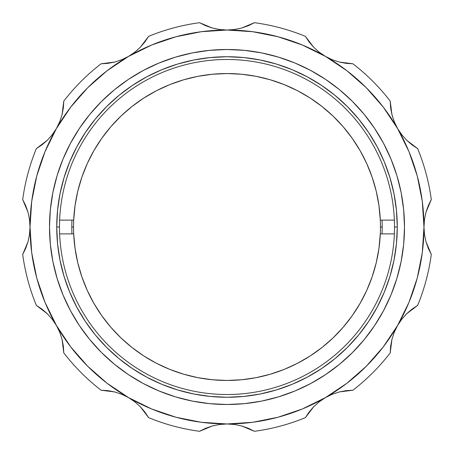 <?xml version="1.0" encoding="UTF-8"?>
<svg xmlns="http://www.w3.org/2000/svg" width="454" height="454" viewBox="0 0 454 454"><rect width="100%" height="100%" fill="white"/><g stroke="black" fill="none" stroke-linecap="round" stroke-linejoin="round"><path stroke-width="0.68" d="M382.194 227A155.194 155.194 0 0 1 382.041 233.872A155.194 155.194 0 0 0 382.194 227L380.452 227L382.194 227A155.194 155.194 0 0 0 382.041 220.128A155.194 155.194 0 0 1 382.194 227M71.959 233.872A155.194 155.194 0 0 1 71.806 227L73.548 227A153.452 153.452 0 0 0 73.701 233.872A153.452 153.452 0 0 1 73.701 220.128A153.452 153.452 0 0 0 73.548 227L71.806 227A155.194 155.194 0 0 1 71.959 220.128A155.194 155.194 0 0 0 71.959 233.872M380.299 233.872L394.378 233.872L380.299 233.872A153.452 153.452 0 0 1 352.156 315.791A153.452 153.452 0 0 0 380.299 233.872L378.948 248.44L376.218 262.809L372.127 276.861L366.719 290.452L360.045 303.471L352.156 315.791A153.452 153.452 0 0 0 380.452 227A153.452 153.452 0 0 1 227 380.452A153.452 153.452 0 0 1 73.701 233.872L59.622 233.872L73.701 233.872A153.452 153.452 0 0 0 75.046 248.395M73.701 220.128L59.622 220.128L73.701 220.128A153.452 153.452 0 0 1 101.844 138.209A153.452 153.452 0 0 0 73.701 220.128L75.052 205.56L77.782 191.191L81.873 177.139L87.282 163.548L93.955 150.529L101.844 138.209A153.452 153.452 0 0 0 73.701 220.128A153.452 153.452 0 0 1 227 73.548A153.452 153.452 0 0 1 380.452 227A153.452 153.452 0 0 0 380.299 220.128L394.378 220.128L380.299 220.128A153.452 153.452 0 0 0 378.954 205.605M73.548 227.153L73.548 226.847M108.381 129.651L109.59 128.193M114.839 122.268L118.494 118.494M324.349 108.381L328.469 111.883M334.309 117.308L335.506 118.494M380.452 226.847L380.452 227.153M345.619 324.349L344.41 325.807M339.161 331.732L335.506 335.506M129.651 345.619L125.531 342.117M119.691 336.692L118.494 335.506M380.299 220.042A153.452 153.452 0 0 0 352.156 138.209A153.452 153.452 0 0 1 380.299 220.042A153.452 153.452 0 0 0 352.156 138.209L360.045 150.529L366.719 163.548L372.127 177.139L376.218 191.191L378.948 205.56L380.299 220.128M241.715 74.252A153.452 153.452 0 0 1 270.289 79.779L284.136 84.58A153.452 153.452 0 0 0 169.864 84.58L183.688 79.785A153.452 153.452 0 0 1 212.285 74.252M284.136 84.58A153.452 153.452 0 0 0 169.864 84.58A153.452 153.452 0 0 1 284.136 84.58L297.438 90.664L310.099 97.996L322.005 106.491L333.049 116.088L343.133 126.694L352.156 138.209M73.707 219.969A153.452 153.452 0 0 1 75.046 205.605M75.058 205.514A153.452 153.452 0 0 1 77.748 191.344M77.821 191.032A153.452 153.452 0 0 1 93.938 150.558M93.972 150.501A153.452 153.452 0 0 1 101.775 138.305M101.912 138.112A153.452 153.452 0 0 1 110.804 126.768M110.929 126.621A153.452 153.452 0 0 1 143.844 98.03M143.958 97.956A153.452 153.452 0 0 1 169.768 84.62M169.966 84.54A153.452 153.452 0 0 1 183.671 79.79M212.489 74.235A153.452 153.452 0 0 1 226.904 73.548M227.096 73.548A153.452 153.452 0 0 1 241.511 74.235M270.329 79.79A153.452 153.452 0 0 1 284.034 84.54M284.232 84.62A153.452 153.452 0 0 1 310.042 97.956M310.156 98.03A153.452 153.452 0 0 1 343.071 126.621M343.196 126.768A153.452 153.452 0 0 1 352.088 138.112M352.225 138.305A153.452 153.452 0 0 1 360.028 150.501M360.062 150.558A153.452 153.452 0 0 1 376.179 191.032M376.252 191.344A153.452 153.452 0 0 1 378.942 205.514M73.701 233.958A153.452 153.452 0 0 0 101.844 315.791A153.452 153.452 0 0 1 73.701 233.958A153.452 153.452 0 0 0 101.844 315.791L93.955 303.471L87.282 290.452L81.873 276.861L77.782 262.809L75.052 248.44L73.701 233.872M212.285 379.748A153.452 153.452 0 0 1 183.711 374.221L169.864 369.42A153.452 153.452 0 0 0 284.136 369.42L270.312 374.215A153.452 153.452 0 0 1 241.715 379.748M380.293 234.031A153.452 153.452 0 0 1 378.954 248.395M378.942 248.486A153.452 153.452 0 0 1 376.252 262.656M376.179 262.968A153.452 153.452 0 0 1 360.062 303.442M360.028 303.499A153.452 153.452 0 0 1 352.225 315.695M352.088 315.888A153.452 153.452 0 0 1 343.196 327.232M343.071 327.379A153.452 153.452 0 0 1 310.156 355.97M310.042 356.044A153.452 153.452 0 0 1 284.232 369.38M284.034 369.46A153.452 153.452 0 0 1 270.329 374.209M241.511 379.765A153.452 153.452 0 0 1 227.096 380.452M226.904 380.452A153.452 153.452 0 0 1 212.489 379.765M183.671 374.209A153.452 153.452 0 0 1 169.966 369.46M169.768 369.38A153.452 153.452 0 0 1 143.958 356.044M143.844 355.97A153.452 153.452 0 0 1 110.929 327.379M110.804 327.232A153.452 153.452 0 0 1 101.912 315.888M101.775 315.695A153.452 153.452 0 0 1 93.972 303.499M93.938 303.442A153.452 153.452 0 0 1 77.821 262.968M77.748 262.656A153.452 153.452 0 0 1 75.058 248.486M169.864 369.42A153.452 153.452 0 0 0 284.136 369.42A153.452 153.452 0 0 1 169.864 369.42L156.562 363.336L143.901 356.004L131.995 347.509L120.951 337.912L110.867 327.306L101.844 315.791M352.156 315.791L343.133 327.306L333.049 337.912L322.005 347.509L310.099 356.004L297.438 363.336L284.136 369.42M270.312 374.215L256.096 377.671L241.613 379.754L227 380.452L212.387 379.754L197.904 377.671L183.688 374.215M101.844 138.209L110.867 126.694L120.951 116.088L131.995 106.491L143.901 97.996L156.562 90.664L169.864 84.58M183.688 79.785L197.904 76.329L212.387 74.246L227 73.548L241.613 74.246L256.096 76.329L270.312 79.785M394.515 227A167.515 167.515 0 0 1 227 394.515A167.515 167.515 0 0 1 59.485 227A167.515 167.515 0 0 0 227 394.515A167.515 167.515 0 0 0 394.515 227L397.267 227A170.267 170.267 0 0 1 227 397.267A170.267 170.267 0 0 1 56.733 227L59.485 227L56.733 227L57.556 210.31L60.007 193.784L64.065 177.576L69.695 161.84L76.84 146.738L85.431 132.403L95.385 118.982L106.605 106.605L118.982 95.385L132.403 85.431L146.738 76.84L161.84 69.695L177.576 64.065L193.784 60.007L210.31 57.556L227 56.733L243.69 57.556L260.216 60.007L276.424 64.065L292.16 69.695L307.262 76.84L321.597 85.431L335.018 95.385L347.395 106.605L358.615 118.982L368.569 132.403L377.161 146.738L384.305 161.84L389.935 177.576L393.993 193.784L396.444 210.31L397.267 227L396.444 243.69L393.993 260.216L389.935 276.424L384.305 292.16L377.161 307.262L368.569 321.597L358.615 335.018L347.395 347.395L335.018 358.615L321.597 368.569L307.262 377.161L292.16 384.305L276.424 389.935L260.216 393.993L243.69 396.444L227 397.267L210.31 396.444L193.784 393.993L177.576 389.935L161.84 384.305L146.738 377.161L132.403 368.569L118.982 358.615L106.605 347.395L95.385 335.018L85.431 321.597L76.84 307.262L69.695 292.16L64.065 276.424L60.007 260.216L57.556 243.69L56.733 227A170.267 170.267 0 0 1 227 56.733A170.267 170.267 0 0 1 397.267 227L394.515 227A167.515 167.515 0 0 0 227 59.485A167.515 167.515 0 0 0 59.485 227A167.515 167.515 0 0 1 227 59.485A167.515 167.515 0 0 1 394.515 227M426.204 211.502L431.3 199.578L425.994 212.228L424.496 219.407L423.974 227L424.49 219.452L425.994 212.228L428.315 205.588L431.3 199.578A206.133 206.133 0 0 0 417.64 148.6L412.067 144.905L406.722 140.297L401.835 134.827L397.579 128.516L408.975 151.625L417.26 176.021L422.288 201.292L423.974 227L422.288 252.708L417.26 277.979L408.975 302.375L397.579 325.484L383.267 346.907L366.282 366.282L346.907 383.267L325.484 397.579L302.375 408.975L277.979 417.26L252.708 422.288L227 423.974L201.292 422.288L176.021 417.26L151.625 408.975L128.516 397.579L107.093 383.267L87.718 366.282L70.733 346.907L56.421 325.484L45.025 302.375L36.74 277.979L31.712 252.708L30.026 227L31.712 201.292L36.74 176.021L45.025 151.625L56.421 128.516L70.733 107.093L87.718 87.718L107.093 70.733L128.516 56.421L151.625 45.025L176.021 36.74L201.292 31.712L227 30.026L252.708 31.712L277.979 36.74L302.375 45.025L325.484 56.421L346.907 70.733L366.282 87.718L383.267 107.093L397.579 128.516A196.974 196.974 0 0 1 128.516 397.579A196.974 196.974 0 0 1 227 30.026L219.452 29.51L212.228 28.006L205.588 25.685L199.578 22.7A206.133 206.133 0 0 0 148.6 36.36L144.905 41.933L140.297 47.278L134.827 52.165L128.516 56.421L121.717 59.741L114.709 62.05L107.797 63.367L101.1 63.781A206.133 206.133 0 0 0 63.781 101.1L63.367 107.774L62.056 114.709L59.758 121.678L56.421 128.516L52.193 134.793L47.284 140.297L41.95 144.888L36.36 148.6A206.133 206.133 0 0 0 22.7 199.578L25.679 205.566L28.006 212.228L29.504 219.407L30.026 227L29.51 234.548L28.006 241.772L25.685 248.412L22.7 254.422A206.133 206.133 0 0 0 36.36 305.4L41.933 309.095L47.278 313.703L52.165 319.173L56.421 325.484L59.741 332.283L62.05 339.291L63.367 346.203L63.781 352.9A206.133 206.133 0 0 0 101.1 390.219L107.774 390.633L114.709 391.944L121.678 394.242L128.516 397.579L134.793 401.807L140.297 406.716L144.888 412.05L148.6 417.64A206.133 206.133 0 0 0 199.578 431.3L205.566 428.321L212.228 425.994L219.407 424.496L227 423.974L234.548 424.49L241.772 425.994L248.412 428.315L254.422 431.3A206.133 206.133 0 0 0 305.4 417.64L309.095 412.067L313.703 406.722L319.173 401.835L325.484 397.579L332.283 394.259L339.291 391.95L346.203 390.633L352.9 390.219A206.133 206.133 0 0 0 390.219 352.9L390.633 346.226L391.944 339.291L394.242 332.322L397.579 325.484L401.807 319.207L406.716 313.703L412.05 309.112L417.64 305.4A206.133 206.133 0 0 0 431.3 254.422L428.321 248.434L425.994 241.772L424.496 234.593L423.974 227L424.49 219.452L425.994 212.228L424.496 219.407L423.974 227L424.49 234.548L425.994 241.772L424.496 234.593L423.974 227L424.49 234.548L425.994 241.772L431.3 254.422A206.133 206.133 0 0 1 417.64 305.4L406.722 313.703L401.835 319.173L397.579 325.484L394.259 332.283L391.95 339.291L394.242 332.322L397.579 325.484L401.807 319.207L406.716 313.703L417.64 305.4M49.497 227A177.503 177.503 0 0 1 227 49.497A177.503 177.503 0 0 1 404.503 227A177.503 177.503 0 0 1 227 404.503A177.503 177.503 0 0 1 49.497 227L50.354 244.4L52.908 261.629L57.142 278.529L63.01 294.93L70.455 310.672L79.41 325.614L89.79 339.609L101.486 352.514L114.391 364.21L128.386 374.59L143.328 383.545L159.07 390.99L175.471 396.858L192.371 401.092L209.6 403.646L227 404.503L244.4 403.646L261.629 401.092L278.529 396.858L294.93 390.99L310.672 383.545L325.614 374.59L339.609 364.21L352.514 352.514L364.21 339.609L374.59 325.614L383.545 310.672L390.99 294.93L396.858 278.529L401.092 261.629L403.646 244.4L404.503 227L403.646 209.6L401.092 192.371L396.858 175.471L390.99 159.07L383.545 143.328L374.59 128.386L364.21 114.391L352.514 101.486L339.609 89.79L325.614 79.41L310.672 70.455L294.93 63.01L278.529 57.142L261.629 52.908L244.4 50.354L227 49.497L209.6 50.354L192.371 52.908L175.471 57.142L159.07 63.01L143.328 70.455L128.386 79.41L114.391 89.79L101.486 101.486L89.79 114.391L79.41 128.386L70.455 143.328L63.01 159.07L57.142 175.471L52.908 192.371L50.354 209.6L49.497 227M313.175 46.739L305.4 36.36L313.703 47.278L319.173 52.165L325.484 56.421A196.974 196.974 0 0 1 397.579 128.516L394.259 121.717L391.95 114.709L390.633 107.797L390.219 101.1A206.133 206.133 0 0 0 352.9 63.781L346.226 63.367L339.291 62.056L332.322 59.758L325.484 56.421L319.207 52.193L313.703 47.284L309.112 41.95L305.4 36.36A206.133 206.133 0 0 0 254.422 22.7L248.434 25.679L241.772 28.006L234.593 29.504L227 30.026A196.974 196.974 0 0 1 325.484 56.421L332.283 59.741L339.291 62.05L332.322 59.758L325.484 56.421L319.207 52.193L313.703 47.284L319.173 52.165L325.484 56.421L332.283 59.741L339.291 62.05L352.9 63.781A206.133 206.133 0 0 1 390.219 101.1L391.944 114.709L394.242 121.678L397.579 128.516L401.807 134.793L406.716 140.297L401.835 134.827L397.579 128.516L394.259 121.717L391.95 114.709L390.219 101.1M148.6 36.36L140.297 47.278L148.6 36.36A206.133 206.133 0 0 1 199.578 22.7L212.228 28.006L219.407 29.504L227 30.026L219.452 29.51L212.228 28.006L199.578 22.7M234.593 29.504L227 30.026L234.548 29.51L241.772 28.006L234.593 29.504M254.422 22.7L241.772 28.006L254.422 22.7A206.133 206.133 0 0 1 305.4 36.36M113.977 62.238L101.1 63.781L114.709 62.056L121.678 59.758L128.516 56.421L121.717 59.741L114.709 62.05L121.678 59.758L128.516 56.421L134.793 52.193L140.297 47.284L134.827 52.165L128.516 56.421L134.793 52.193L140.297 47.284L144.888 41.95M63.781 101.333L62.056 114.709L63.781 101.1A206.133 206.133 0 0 1 101.1 63.781M59.758 121.678L56.421 128.516L59.741 121.717L62.05 114.709L59.758 121.678M46.739 140.825L36.36 148.6L47.278 140.297L52.165 134.827L56.421 128.516L52.193 134.793L47.284 140.297L52.165 134.827L56.421 128.516L59.741 121.717L62.05 114.709L63.367 107.774M22.7 199.578L28.006 212.228L22.7 199.578A206.133 206.133 0 0 1 36.36 148.6M29.504 219.407L30.026 227L29.51 219.452L28.006 212.228L29.504 219.407M27.796 242.498L22.7 254.422L28.006 241.772L29.504 234.593L30.026 227L29.51 234.548L28.006 241.772L29.504 234.593L30.026 227L29.51 219.452L28.006 212.228L25.679 205.566M36.36 305.4L47.278 313.703L36.36 305.4A206.133 206.133 0 0 1 22.7 254.422M52.165 319.173L56.421 325.484L52.193 319.207L47.284 313.703L52.165 319.173M62.238 340.023L63.781 352.9L62.056 339.291L59.758 332.322L56.421 325.484L59.741 332.283L62.05 339.291L59.758 332.322L56.421 325.484L52.193 319.207L47.284 313.703L41.933 309.1M101.1 390.219L114.709 391.944L101.1 390.219A206.133 206.133 0 0 1 63.781 352.9M121.678 394.242L128.516 397.579L121.717 394.259L114.709 391.95L121.678 394.242M140.297 406.716L148.6 417.64L140.297 406.722L134.827 401.835L128.516 397.579L134.793 401.807L140.297 406.716L134.827 401.835L128.516 397.579L121.717 394.259L114.709 391.95L107.774 390.633M199.578 431.3L212.228 425.994L199.578 431.3A206.133 206.133 0 0 1 148.6 417.64M219.407 424.496L227 423.974L219.452 424.49L212.228 425.994L219.407 424.496M241.772 425.994L254.422 431.3L241.772 425.994L234.593 424.496L227 423.974L234.548 424.49L241.772 425.994L234.593 424.496L227 423.974L219.452 424.49L212.228 425.994L205.588 428.315M305.4 417.64L313.703 406.722L305.4 417.64A206.133 206.133 0 0 1 254.422 431.3M319.173 401.835L325.484 397.579L319.207 401.807L313.703 406.716L319.173 401.835M340.023 391.762L352.9 390.219L339.291 391.944L332.322 394.242L325.484 397.579L332.283 394.259L339.291 391.95L332.322 394.242L325.484 397.579L319.207 401.807L313.703 406.716L309.1 412.067M390.219 352.9L391.944 339.291L390.219 352.9A206.133 206.133 0 0 1 352.9 390.219M431.3 254.422L425.994 241.772L428.321 248.434M417.64 148.6L406.722 140.297L417.64 148.6A206.133 206.133 0 0 1 431.3 199.578M352.9 63.781L339.291 62.056L346.203 63.367M211.502 27.796L219.407 29.504L227 30.026L234.548 29.51L241.772 28.006L248.434 25.679M106.996 70.801L107.093 70.733A196.974 196.974 0 0 0 70.733 107.093M70.801 347.004L70.733 346.907A196.974 196.974 0 0 0 107.093 383.267M140.825 407.261L140.309 406.733M242.498 426.204L241.823 426.005M407.261 313.175L401.835 319.173L397.579 325.484L394.259 332.283L391.95 339.291L390.633 346.226M347.004 383.199L346.907 383.267A196.974 196.974 0 0 0 383.267 346.907M391.762 113.977L394.242 121.678L397.579 128.516L401.807 134.793L406.716 140.297L412.067 144.905M383.199 106.996L383.267 107.093A196.974 196.974 0 0 0 346.907 70.733M193.784 60.007L210.31 57.556M393.993 193.784L396.444 210.31M260.216 393.993L243.69 396.444M60.007 260.216L57.556 243.69"/></g></svg>
